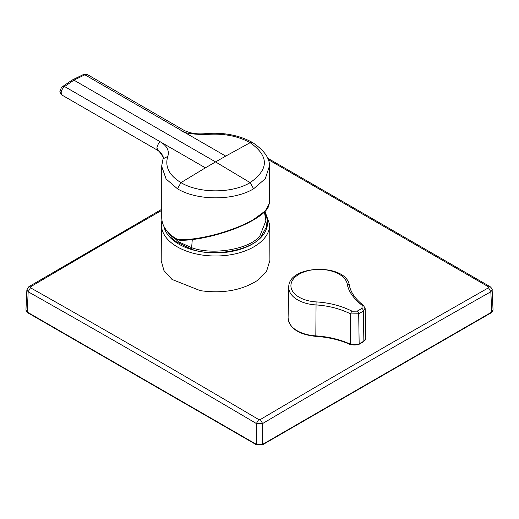 <?xml version="1.0" encoding="UTF-8"?>
<svg xmlns="http://www.w3.org/2000/svg" width="519" height="519" viewBox="0 0 519 519"><rect width="100%" height="100%" fill="white"/><g stroke="black" fill="none" stroke-linecap="round" stroke-linejoin="round"><path stroke-width="0.78" d="M164.958 228.386L174.514 240.861L191.109 249.075C212.427 257.229 250.781 250.606 260.856 237.034L266.63 226.615L265.066 214.801M318.692 336.584L310.31 335.722M361.912 308.422L362.184 305.406C353.471 298.535 348.483 291.373 347.205 283.925A28.227 16.297 0 0 0 328.514 270.321A28.227 16.297 0 0 0 299.184 274.168A28.227 16.297 0 0 0 292.515 291.101A28.227 16.297 0 0 0 316.077 301.896C329.117 302.655 341.139 305.756 352.142 311.199L357.195 311.147A1329.38 780.797 -60.9 0 1 359.557 309.785A1329.38 780.797 -60.9 0 1 361.912 308.422A2.219 1.285 -119.9 0 1 363.41 311.069A1327.161 779.499 119.1 0 0 361.055 312.425A1327.161 779.499 119.1 0 0 358.7 313.787L350.695 313.937A2.219 1.083 -63.1 0 1 352.142 311.199M175.947 238.623L178.99 239.622C197.973 240.472 232.616 231.688 253.616 219.492L265.391 210.824L269.38 203.396L268.012 207.756C265.65 211.635 260.772 215.722 253.382 219.998C232.622 232.123 198.213 240.894 179.73 240.258L176.175 239.129C166.774 233.122 161.954 225.94 161.727 217.578A53.827 31.075 0 0 0 175.947 238.623L176.765 239.097M269.374 166.268L265.28 178.718L253.616 188.799C233.803 200.847 197.304 200.847 177.492 188.799L166.119 179.016L161.727 166.456L161.727 217.578M177.492 188.799L180.962 182.63C169.077 175.299 164.685 166.567 167.786 156.42L163.05 158.846L161.733 165.769M161.909 220.205L161.383 224.643L161.208 260.681L163.952 270.568L172.003 279.43L200.25 290.646C222.482 293.748 241.38 290.458 256.937 280.773L266.578 271.249L269.899 260.408L269.724 224.643L265.014 211.505M161.727 210.37A14195.87 7978.678 121.3 0 0 30.465 286.864L30.465 287.773A14195.87 8407.761 61.3 0 1 258.715 419.547L260.285 419.547A14200.028 8410.207 -61.3 0 1 311.627 389.373L390.697 343.507L488.535 287.773L490.831 291.775L491.753 312.068L262.64 444.342L256.36 444.342L27.248 312.068L25.95 310.18L26.871 289.907M488.535 287.773L488.535 286.864L268.109 159.508M25.95 310.18L27.481 312.6L256.594 444.874L262.406 444.874L491.525 312.6L493.05 310.18L490.968 312.542M30.465 286.864L28.83 286.715L161.727 209.28M260.285 419.547L262.64 423.523A14192.548 8405.795 -61.3 0 1 313.969 393.35A14192.632 8405.847 -61.3 0 1 490.831 291.775L492.129 289.874M30.465 287.773L28.169 291.775L27.248 312.068L28.032 312.542M258.715 419.547L256.36 423.523L256.36 444.342L257.145 444.822L256.36 444.342M488.535 286.864L490.17 286.715C491.804 288.305 492.46 289.355 492.129 289.881L493.05 310.18M158.152 150.536L156.835 148.038C157.899 144.172 159.086 142.115 160.41 141.875C167.066 145.936 169.525 150.789 167.786 156.42M163.355 157.932C163.323 159.21 164.367 155.175 157.795 150.393L62.079 95.126C60.126 92.771 59.484 91.467 60.139 91.221C60.931 88.321 61.709 86.79 62.488 86.641L64.551 86.53C60.944 90.111 60.243 93.031 62.449 95.282M183.246 129.906L180.729 130.139C182.682 132.864 190.986 134.337 205.654 134.564L205.037 133.694C196.409 134.421 189.15 133.156 183.246 129.906L87.503 74.632L83.578 74.451L87.503 74.632M316.077 301.896L315.818 336.364C328.78 337.233 340.347 339.997 350.526 344.674A1.109 0.571 -65.1 0 1 350.293 344.162L350.695 313.937C340.133 308.714 328.514 305.71 315.837 304.919A30.4 17.555 180 0 1 288.746 287.26L288.09 317.836A31.056 17.931 0 0 0 315.766 335.877L315.766 335.877A66.607 38.458 180 0 1 350.293 344.149A1.109 0.571 -65.1 0 1 350.293 344.149A6.637 3.834 0 0 0 359.154 343.876A1.109 0.642 60 0 1 358.921 344.395L363.631 341.677L365.804 338.394A6.637 3.834 0 0 1 363.858 341.152A1.109 0.642 60 0 1 363.631 341.677M362.184 305.406A2.219 1.362 -52.5 0 1 363.462 305.419L363.462 305.419C355.424 299.113 350.714 292.418 349.339 285.327C346.4 263.003 288.084 264.528 288.746 287.26M365.11 308.078L363.41 311.069L363.858 341.152L359.154 343.876L358.7 313.787A2.219 1.278 -120.1 0 0 357.195 311.147M205.394 167.845L180.962 182.63C198.972 193.574 232.136 193.574 250.139 182.63L215.554 161.915L205.394 167.845L64.551 86.53L73.925 80.147L84.869 74.801L225.713 156.109L250.139 142.693C269.102 156.005 269.102 169.317 250.139 182.63L253.616 188.799M168.934 233.109L178.549 241.822L191.628 247.673L191.109 249.075M192.29 239.544L191.628 247.673C212.492 255.653 250.041 249.172 259.896 235.886L265.89 220.783L264.443 212.063M161.383 224.643A54.171 31.276 0 0 0 188.053 251.67A54.171 31.276 0 0 0 200.302 254.738A54.171 31.276 0 0 0 269.724 224.643M164.023 226.745A51.952 29.992 0 0 0 189.182 248.763A51.952 29.992 0 0 0 248.335 246.188A51.952 29.992 0 0 0 264.742 213.277M261.855 444.822L262.64 444.342L262.64 423.523L256.36 423.523A14192.691 8405.886 61.3 0 0 28.169 291.775L26.871 289.874L28.83 286.715M156.835 148.038L163.336 157.231L163.05 158.846M180.08 240.161L178.99 239.622M269.38 203.396L269.38 166.826C270.185 158.762 264.58 150.659 252.552 142.517L250.139 142.693C237.533 135.777 222.709 133.065 205.654 134.564M62.488 86.641L72.264 79.984L73.925 80.147L215.554 161.915L225.713 156.109M347.205 283.925A2.219 1.804 -10.7 0 1 349.339 285.327M490.17 286.715L267.57 158.133M252.558 142.517C238.87 135.018 223.027 132.079 205.037 133.694M83.578 74.451L72.264 79.984M315.818 336.364C298.704 334.56 289.459 328.384 288.09 317.836M350.526 344.674L358.921 344.395M363.462 305.419L365.149 308.481M365.168 308.526L365.804 338.394"/></g></svg>
